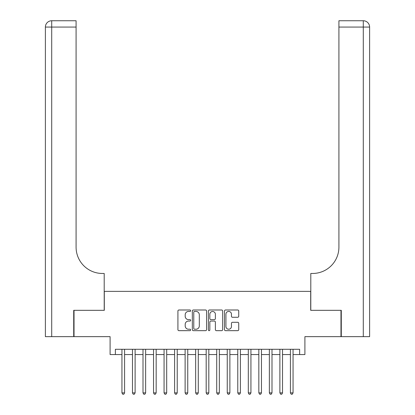 <?xml version="1.0" encoding="UTF-8"?>
<svg xmlns="http://www.w3.org/2000/svg" width="415" height="415" viewBox="0 0 415 415"><rect width="100%" height="100%" fill="white"/><g stroke="black" fill="none" stroke-linecap="round" stroke-linejoin="round"><path stroke-width="0.62" d="M190.651 310.716A0.721 0.721 0 0 0 189.93 309.995L178.948 309.995A1.032 1.032 0 0 0 177.916 311.027L177.916 329.629A1.032 1.032 0 0 0 178.948 330.667L189.93 330.667A0.721 0.721 0 0 0 190.651 329.941A0.721 0.721 0 0 0 189.93 329.22L188.509 329.22A3.31 3.31 0 0 1 185.199 325.91L185.199 324.359A3.31 3.31 0 0 1 188.509 321.054L189.93 321.054A0.721 0.721 0 0 0 190.651 320.328A0.721 0.721 0 0 0 189.93 319.607L188.509 319.607A3.31 3.31 0 0 1 185.199 316.297L185.199 314.746A3.31 3.31 0 0 1 188.509 311.442L189.93 311.442A0.721 0.721 0 0 0 190.651 310.716M237.707 317.278A1.032 1.032 0 0 0 238.739 316.246L238.739 311.027A1.032 1.032 0 0 0 237.707 309.995L225.511 309.995A1.032 1.032 0 0 0 224.479 311.027L224.479 329.629A1.032 1.032 0 0 0 225.511 330.667L237.707 330.667A1.032 1.032 0 0 0 238.739 329.629L238.739 323.327A1.032 1.032 0 0 0 237.707 322.294L232.488 322.294A1.032 1.032 0 0 0 231.456 323.327L231.456 326.455A2.765 2.765 0 0 1 228.691 329.22A2.765 2.765 0 0 1 225.926 326.455L225.926 314.207A2.765 2.765 0 0 1 228.691 311.442A2.765 2.765 0 0 1 231.456 314.207L231.456 316.246A1.032 1.032 0 0 0 232.488 317.278L237.707 317.278M115.365 354.55L115.365 349.285L299.635 349.285L299.635 354.55L304.901 354.55L304.901 336.653L340.969 336.653L340.969 310.327L310.695 310.327L310.695 291.372L104.305 291.372L104.305 310.327L74.031 310.327L74.031 336.653L110.1 336.653L110.1 354.55L121.943 354.55M206.597 311.027A1.032 1.032 0 0 0 205.56 309.995L193.364 309.995A1.032 1.032 0 0 0 192.332 311.027L192.332 329.629A1.032 1.032 0 0 0 193.364 330.667L205.56 330.667A1.032 1.032 0 0 0 206.597 329.629L206.597 311.027M209.44 309.995L221.636 309.995A1.032 1.032 0 0 1 222.668 311.027L222.668 329.629A1.032 1.032 0 0 1 221.636 330.667L216.417 330.667A1.032 1.032 0 0 1 215.38 329.629L215.38 322.087A1.032 1.032 0 0 0 214.348 321.054L210.887 321.054A1.032 1.032 0 0 0 209.85 322.087L209.85 329.941A0.721 0.721 0 0 1 209.129 330.667A0.721 0.721 0 0 1 208.403 329.941L208.403 311.027A1.032 1.032 0 0 1 209.44 309.995M124.578 354.55L132.473 354.55M135.108 354.55L143.004 354.55M145.634 354.55L153.534 354.55M156.165 354.55L164.065 354.55M166.695 354.55L174.596 354.55M177.226 354.55L185.121 354.55M187.756 354.55L195.652 354.55M198.287 354.55L206.182 354.55M208.818 354.55L216.713 354.55M219.348 354.55L227.244 354.55M229.879 354.55L237.774 354.55M240.404 354.55L248.305 354.55M250.935 354.55L258.836 354.55M261.466 354.55L269.366 354.55M271.996 354.55L279.892 354.55M282.527 354.55L290.422 354.55M293.057 354.55L299.635 354.55M194.5 311.442A0.721 0.721 0 0 0 193.779 312.163L193.779 328.493A0.721 0.721 0 0 0 194.5 329.22L195.999 329.22A3.31 3.31 0 0 0 199.309 325.91L199.309 314.746A3.31 3.31 0 0 0 195.999 311.442L194.5 311.442M215.38 314.259A2.765 2.765 0 0 0 212.615 311.494A2.765 2.765 0 0 0 209.85 314.259L209.85 318.57A1.032 1.032 0 0 0 210.887 319.607L214.348 319.607A1.032 1.032 0 0 0 215.38 318.57L215.38 314.259M124.578 349.285L124.578 392.881L121.943 392.881L121.943 349.285M124.578 392.881L123.784 394.25L122.731 394.25L121.943 392.881M73.714 310.327L104.201 310.327L104.201 273.469L102.412 273.469A26.327 26.327 0 0 1 76.085 247.148L76.085 27.068L51.709 27.068L51.709 336.653L73.714 336.653L73.714 310.327M51.709 336.653L45.391 336.653L45.391 27.068A6.318 6.318 0 0 1 51.709 20.75L76.085 20.75L76.085 27.068M45.391 273.469L45.391 27.068L51.709 27.068L51.709 20.75M102.412 273.469A26.327 26.327 0 0 1 76.085 247.148M369.609 336.653L369.609 27.068L369.609 336.653L341.286 336.653L341.286 310.327L310.799 310.327L310.799 273.469L312.588 273.469A26.327 26.327 0 0 0 338.915 247.148L338.915 20.75L363.291 20.75L338.915 20.75M363.291 336.653L363.291 20.75A6.318 6.318 0 0 1 369.609 27.068L369.609 273.469M312.588 273.469A26.327 26.327 0 0 0 338.915 247.148M135.108 349.285L135.108 392.881L132.473 392.881L132.473 349.285M135.108 392.881L134.315 394.25L133.262 394.25L132.473 392.881M145.634 349.285L145.634 392.881L143.004 392.881L143.004 349.285M145.634 392.881L144.845 394.25L143.792 394.25L143.004 392.881M156.165 349.285L156.165 392.881L153.534 392.881L153.534 349.285M156.165 392.881L155.376 394.25L154.323 394.25L153.534 392.881M166.695 349.285L166.695 392.881L164.065 392.881L164.065 349.285M166.695 392.881L165.907 394.25L164.854 394.25L164.065 392.881M177.226 349.285L177.226 392.881L174.596 392.881L174.596 349.285M177.226 392.881L176.437 394.25L175.384 394.25L174.596 392.881M187.756 349.285L187.756 392.881L185.121 392.881L185.121 349.285M187.756 392.881L186.968 394.25L185.915 394.25L185.121 392.881M198.287 349.285L198.287 392.881L195.652 392.881L195.652 349.285M198.287 392.881L197.499 394.25L196.445 394.25L195.652 392.881M208.818 349.285L208.818 392.881L206.182 392.881L206.182 349.285M208.818 392.881L208.024 394.25L206.976 394.25L206.182 392.881M219.348 349.285L219.348 392.881L216.713 392.881L216.713 349.285M219.348 392.881L218.555 394.25L217.501 394.25L216.713 392.881M229.879 349.285L229.879 392.881L227.244 392.881L227.244 349.285M229.879 392.881L229.085 394.25L228.032 394.25L227.244 392.881M240.404 349.285L240.404 392.881L237.774 392.881L237.774 349.285M240.404 392.881L239.616 394.25L238.563 394.25L237.774 392.881M250.935 349.285L250.935 392.881L248.305 392.881L248.305 349.285M250.935 392.881L250.146 394.25L249.093 394.25L248.305 392.881M261.466 349.285L261.466 392.881L258.836 392.881L258.836 349.285M261.466 392.881L260.677 394.25L259.624 394.25L258.836 392.881M271.996 349.285L271.996 392.881L269.366 392.881L269.366 349.285M271.996 392.881L271.208 394.25L270.155 394.25L269.366 392.881M282.527 349.285L282.527 392.881L279.892 392.881L279.892 349.285M282.527 392.881L281.738 394.25L280.685 394.25L279.892 392.881M293.057 349.285L293.057 392.881L290.422 392.881L290.422 349.285M293.057 392.881L292.269 394.25L291.216 394.25L290.422 392.881M369.609 27.068L338.915 27.068"/></g></svg>
